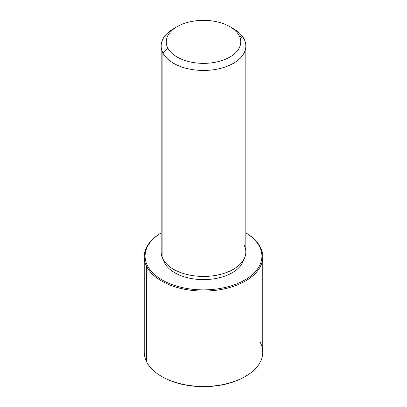 <?xml version="1.0" encoding="UTF-8"?>
<svg xmlns="http://www.w3.org/2000/svg" width="407" height="407" viewBox="0 0 407 407"><rect width="100%" height="100%" fill="white"/><g stroke="black" fill="none" stroke-linecap="round" stroke-linejoin="round"><path stroke-width="0.61" d="M164.504 262.754L164.504 261.513L164.504 262.754A40.639 23.464 180 0 1 163.334 259.717A40.639 23.464 0 0 0 164.504 262.754A40.639 23.464 0 0 0 206.191 279.558A40.639 23.464 0 0 0 243.666 259.717A40.639 23.464 180 0 1 206.191 279.558A40.639 23.464 180 0 1 164.504 262.754M245.833 46.006L245.833 251.999A42.333 24.44 180 0 1 209.519 276.19A42.333 24.44 180 0 1 162.881 258.883L162.881 52.885A42.333 24.44 0 0 0 209.519 70.197A42.333 24.44 0 0 0 245.833 46.006A42.333 24.44 0 0 0 244.119 39.123A42.333 24.44 0 0 0 231.522 27.686M229.843 26.648L233.435 28.724A42.333 24.44 180 0 1 244.119 39.123L239.245 35.801A37.251 21.505 0 0 0 229.843 26.648A37.251 21.505 0 0 0 177.157 26.648A37.251 21.505 0 0 0 167.755 47.914L162.881 52.885L167.755 47.914A37.251 21.505 0 0 0 213.985 62.495A37.251 21.505 0 0 0 239.245 35.801L244.119 39.123A42.333 24.44 180 0 1 215.42 69.455A42.333 24.44 180 0 1 162.881 52.885A42.333 24.44 180 0 1 173.565 28.724A42.333 24.44 180 0 1 175.478 27.686A42.333 24.44 0 0 0 161.167 46.006A42.333 24.44 0 0 0 162.881 52.885L162.881 258.883A42.333 24.44 180 0 1 161.167 251.999L161.167 46.006M162.881 258.883A42.333 24.44 0 0 0 215.42 275.453A42.333 24.44 0 0 0 244.119 245.121M167.755 47.914A37.251 21.505 180 0 1 193.015 21.22A37.251 21.505 180 0 1 239.245 35.801A37.251 21.505 180 0 1 213.985 62.495A37.251 21.505 180 0 1 167.755 47.914M259.554 246.652A58.415 33.725 180 0 1 219.948 288.507A58.415 33.725 180 0 1 147.446 265.644A58.415 33.725 180 0 1 161.167 232.906A58.415 33.725 0 0 0 147.446 265.644A58.415 33.725 0 0 0 219.948 288.507A58.415 33.725 0 0 0 259.554 246.652L260.368 247.207A59.264 34.213 180 0 1 220.187 289.672A59.264 34.213 180 0 1 146.632 266.473L147.446 265.644L146.632 266.473A59.264 34.213 180 0 1 161.167 232.89A59.264 34.213 0 0 0 144.236 256.837A59.264 34.213 0 0 0 146.632 266.473A59.264 34.213 0 0 0 211.93 290.705A59.264 34.213 0 0 0 262.764 256.837A59.264 34.213 0 0 0 260.368 247.207L259.554 246.652A58.415 33.725 0 0 0 245.833 232.906A58.415 33.725 180 0 1 259.554 246.652M245.833 232.89A59.264 34.213 180 0 1 260.368 247.207A59.264 34.213 0 0 0 245.833 232.89M161.894 376.597A58.415 33.725 0 0 0 245.106 376.597M262.764 256.837L262.764 352.233A59.264 34.213 180 0 1 211.93 386.101A59.264 34.213 180 0 1 146.632 361.864L146.632 266.473L146.632 361.864A59.264 34.213 180 0 1 144.236 352.233L144.236 256.837M146.632 361.864A59.264 34.213 0 0 0 161.594 376.424A59.264 34.213 0 0 0 245.406 376.424A59.264 34.213 0 0 0 260.368 342.597M245.406 376.424L244.805 376.77A58.415 33.725 180 0 1 162.195 376.77L161.594 376.424M177.157 26.648L173.565 28.724"/></g></svg>
